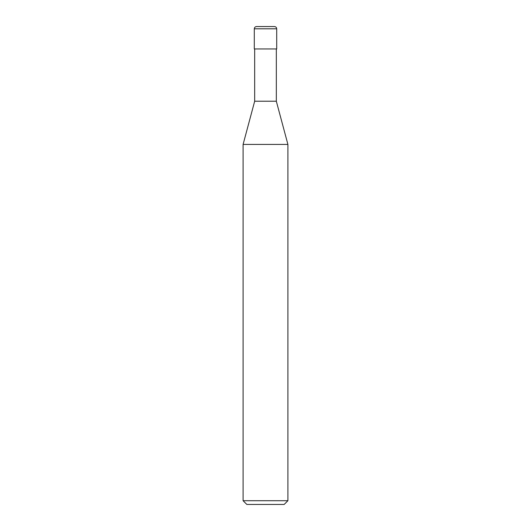 <?xml version="1.0" encoding="UTF-8"?>
<svg xmlns="http://www.w3.org/2000/svg" width="531" height="531" viewBox="0 0 531 531"><rect width="100%" height="100%" fill="white"/><g stroke="black" fill="none" stroke-linecap="round" stroke-linejoin="round"><path stroke-width="0.8" d="M254.296 48.952L276.704 48.952L276.704 28.793C276.565 27.433 275.821 26.683 274.461 26.55L256.539 26.55C255.179 26.683 254.435 27.433 254.296 28.793L254.296 48.952L254.296 28.793C254.435 27.433 255.179 26.683 256.539 26.55L274.461 26.55C275.821 26.683 276.565 27.433 276.704 28.793L254.296 28.793L276.704 28.793L276.704 48.952L254.296 48.952M246.835 504.45L284.165 504.45L287.902 500.72L287.902 144.419L276.326 101.222L276.326 48.952L276.326 101.222L254.674 101.222L243.098 144.419L243.098 500.72L246.835 504.45L243.098 500.72L243.098 144.419L254.674 101.222L254.674 48.952L254.674 101.222L276.326 101.222L287.902 144.419L243.098 144.419L287.902 144.419L287.902 500.72L243.098 500.72L287.902 500.72L284.165 504.45L246.835 504.45"/></g></svg>
